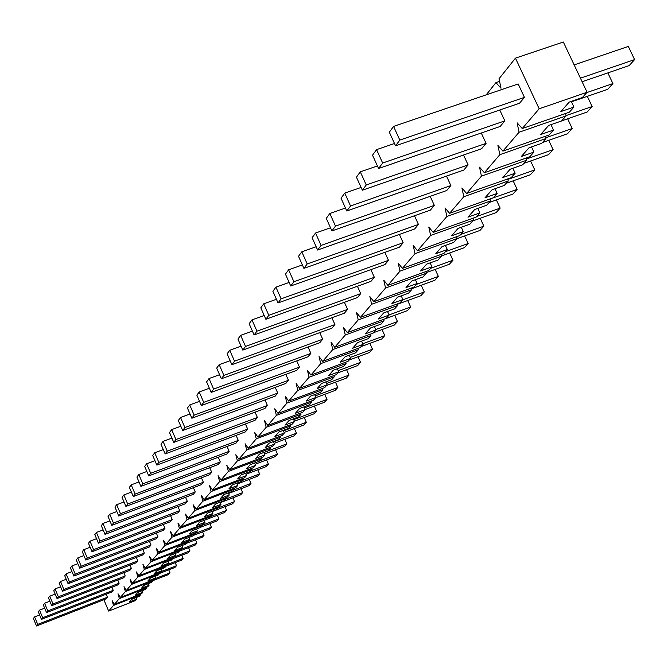 <?xml version="1.0" encoding="UTF-8"?>
<svg xmlns="http://www.w3.org/2000/svg" width="668" height="668" viewBox="0 0 668 668"><rect width="100%" height="100%" fill="white"/><g stroke="black" fill="none" stroke-linecap="round" stroke-linejoin="round"><path stroke-width="1" d="M582.371 97.553L569.186 102.112L560.853 111.581L573.946 107.047L569.386 112.174L522.251 128.532L539.168 108.792L587.08 92.259L582.371 97.553M561.571 120.975L548.637 125.467L540.663 134.527L553.496 130.051L549.138 134.961L502.895 151.11L519.061 132.247L566.055 115.923L561.571 120.975M541.656 143.386L528.964 147.828L521.324 156.504L533.924 152.087L529.749 156.788L484.367 172.728L499.848 154.667L545.948 138.552L541.656 143.386M522.576 164.862L510.118 169.246L502.795 177.563L515.162 173.204L511.154 177.713L466.606 193.453L481.444 176.143L526.685 160.228L522.576 164.862M504.273 185.453L492.04 189.787L485.018 197.77L497.167 193.461L493.318 197.786L449.572 213.326L463.809 196.718L508.223 181.011L504.273 185.453M486.713 205.226L474.697 209.501L467.951 217.167L479.891 212.908L476.192 217.067L433.215 232.406L446.884 216.465L490.504 200.959L486.713 205.226M469.846 224.206L458.039 228.431L451.56 235.796L463.283 231.596L459.734 235.595L417.5 250.742L430.635 235.42L473.487 220.114L469.846 224.206M453.63 242.467L442.024 246.634L435.795 253.715L447.318 249.565L443.903 253.414L402.395 268.377L415.02 253.64L457.129 238.526L453.63 242.467M438.024 260.027L426.618 264.144L420.615 270.966L431.954 266.866L428.664 270.565L387.849 285.336L399.998 271.158L441.398 256.236L438.024 260.027M423.003 276.936L411.789 281.003L406.01 287.566L417.149 283.524L413.985 287.09L373.846 301.677L385.553 288.025L426.251 273.279L423.003 276.936M408.532 293.219L397.493 297.243L391.924 303.573L402.887 299.573L399.831 303.013L360.353 317.425L371.633 304.266L411.663 289.703L408.532 293.219M394.579 308.925L383.724 312.9L378.347 319.003L389.135 315.054L386.188 318.369L347.335 332.606L358.215 319.914L397.594 305.535L394.579 308.925M381.119 324.08L370.431 327.996L365.246 333.891L375.867 329.992L373.02 333.198L334.777 347.26L345.281 335.01L384.025 320.807L381.119 324.08M368.126 338.709L357.605 342.575L352.595 348.27L363.05 344.412L360.303 347.51L322.652 361.405L332.789 349.573L370.932 335.545L368.126 338.709M355.568 352.838L345.214 356.662L340.371 362.165L350.667 358.349L348.011 361.346L310.946 375.074L320.732 363.642L358.282 349.781L355.568 352.838M343.435 366.49L333.24 370.272L328.556 375.591L338.701 371.825L336.129 374.723L299.615 388.283L309.084 377.236L346.057 363.534L343.435 366.49M331.704 379.7L321.659 383.432L317.133 388.576L327.12 384.86L324.631 387.657L288.668 401.059L297.819 390.379L334.242 376.844L331.704 379.7M320.348 392.475L310.453 396.166L306.069 401.151L315.914 397.468L313.501 400.182L278.063 413.425L286.931 403.088L322.811 389.711L320.348 392.475M309.359 404.85L299.606 408.499L295.365 413.317L305.059 409.684L302.729 412.306L267.801 425.407L276.385 415.387L311.739 402.169L309.359 404.85M298.713 416.832L289.094 420.439L284.986 425.107L294.546 421.516L292.292 424.063L257.856 437.006L266.173 427.303L301.017 414.235L298.713 416.832M288.401 428.438L278.915 432.012L274.932 436.538L284.359 432.989L282.163 435.452L248.22 448.253L256.278 438.843L290.63 425.925L288.401 428.438M278.397 439.703L269.045 443.226L265.179 447.618L274.473 444.111L272.352 446.5L238.868 459.158L246.692 450.032L280.56 437.264L278.397 439.703M268.686 450.624L259.468 454.115L255.719 458.373L264.887 454.9L262.825 457.221L229.809 469.729L237.391 460.887L270.791 448.261L268.686 450.624M259.276 461.221L250.174 464.669L246.534 468.811L255.585 465.379L253.581 467.633L221.008 480L228.364 471.416L261.313 458.924L259.276 461.221M250.133 471.516L241.156 474.923L237.616 478.939L246.542 475.549L244.597 477.737L212.457 489.97L219.605 481.636L252.112 469.287L250.133 471.516M241.248 481.511L232.389 484.885L228.957 488.784L237.766 485.427L235.879 487.556L204.157 499.656L211.096 491.556L243.177 479.34L241.248 481.511M232.623 491.222L223.88 494.562L220.54 498.353L229.233 495.03L227.396 497.101L196.083 509.074L202.838 501.2L234.493 489.118L232.623 491.222M224.231 500.666L215.597 503.964L212.357 507.655L220.941 504.373L219.154 506.377L188.242 518.226L194.805 510.569L226.051 498.62L224.231 500.666M216.073 509.851L207.548 513.116L204.391 516.706L212.867 513.45L211.13 515.412L180.611 527.127L186.998 519.679L217.843 507.855L216.073 509.851M208.132 518.785L199.724 522.017L196.651 525.507L205.018 522.293L203.322 524.196L173.187 535.786L179.4 528.547L209.852 516.848L208.132 518.785M200.408 527.478L192.1 530.676L189.111 534.074L197.377 530.893L195.732 532.747L165.965 544.22L172.01 537.164L202.087 525.591L200.408 527.478M192.885 535.945L184.685 539.109L181.771 542.416L189.937 539.268L188.326 541.072L158.926 552.428L164.812 545.564L194.522 534.108L192.885 535.945M185.562 544.186L177.454 547.317L174.615 550.549L182.69 547.426L181.12 549.188L152.07 560.427L157.807 553.739L187.149 542.399L185.562 544.186M178.423 552.219L170.415 555.317L167.651 558.465L175.626 555.375L174.097 557.087L145.399 568.217L150.985 561.696L179.976 550.474L178.423 552.219M171.467 560.051L163.551 563.116L160.863 566.18L168.737 563.124L167.25 564.794L138.886 575.808L144.33 569.453L172.979 558.348L171.467 560.051M164.687 567.683L156.863 570.722L154.241 573.703L162.023 570.681L160.579 572.309L132.54 583.214L137.85 577.018L166.165 566.021L164.687 567.683M158.074 575.123L150.342 578.129L147.778 581.043L155.477 578.045L154.066 579.64L126.352 590.437L131.529 584.391L159.51 573.511L158.074 575.123M151.628 582.387L143.979 585.36L141.482 588.207L149.089 585.243L147.712 586.788L120.315 597.484L125.367 591.589L153.03 580.809L151.628 582.387M145.332 589.468L137.775 592.424L135.328 595.196L142.852 592.257L141.507 593.769L114.42 604.356L119.347 598.603L146.701 587.932L145.332 589.468M139.186 596.382L131.713 599.305L129.325 602.018L136.773 599.104L135.454 600.59L108.659 611.078L113.477 605.45L140.522 594.887L139.186 596.382M587.08 92.259L563.341 42.009L515.454 58.149L539.168 108.792M565.571 113.502L566.055 115.923M573.946 107.047L571.282 101.386M545.48 136.239L545.948 138.552M553.496 130.051L550.975 124.657M526.234 158.024L526.685 160.228M533.924 152.087L531.519 146.935M507.78 178.907L508.223 181.011M515.162 173.204L512.874 168.278M490.078 198.939L490.504 200.959M497.167 193.461L494.988 188.743M473.069 218.185L473.487 220.114M479.891 212.908L477.812 208.391M456.728 236.672L457.129 238.526M463.283 231.596L461.296 227.27M441.005 254.458L441.398 256.236M447.318 249.565L445.422 245.415M425.875 271.575L426.251 273.279M431.954 266.866L430.134 262.875M411.288 288.067L411.663 289.703M417.149 283.524L415.412 279.683M397.235 303.957L397.594 305.535M402.887 299.573L401.226 295.882M407.714 300.525L410.653 307.021L407.388 310.628L383.683 319.312L384.025 320.807M389.135 315.054L387.54 311.505M370.598 334.084L370.932 335.545M375.867 329.992L374.33 326.569M357.956 348.379L358.282 349.781M363.05 344.412L361.572 341.114M345.74 362.181L346.057 363.534M350.667 358.349L349.247 355.167M333.933 375.533L334.242 376.844M338.701 371.825L337.332 368.753M322.502 388.45L322.811 389.711M327.12 384.86L325.8 381.896M311.447 400.95L311.739 402.169M315.914 397.468L314.645 394.604M300.734 413.058L301.017 414.235M305.059 409.684L303.84 406.912M290.355 424.79L290.63 425.925M294.546 421.516L293.369 418.836M280.284 436.162L280.56 437.264M284.359 432.989L283.215 430.392M270.523 447.193L270.791 448.261M274.473 444.111L273.371 441.598M261.054 457.897L261.313 458.924M264.887 454.9L263.827 452.461M251.861 468.285L252.112 469.287M255.585 465.379L254.55 463.016M242.927 478.371L243.177 479.34M246.542 475.549L245.548 473.253M234.251 488.174L234.493 489.118M237.766 485.427L236.798 483.206M225.817 497.71L226.051 498.62M229.233 495.03L228.297 492.875M217.609 506.97L217.843 507.855M220.941 504.373L220.031 502.269M209.635 515.988L209.852 516.848M212.867 513.45L211.99 511.412M201.87 524.756L202.087 525.591M205.018 522.293L204.166 520.305M194.304 533.298L194.522 534.108M197.377 530.893L196.551 528.964M186.94 541.606L187.149 542.399M189.937 539.268L189.127 537.389M179.767 549.706L179.976 550.474M182.69 547.426L181.905 545.597M172.778 557.605L172.979 558.348M175.626 555.375L174.866 553.597M165.965 565.295L166.165 566.021M168.737 563.124L168.002 561.396M159.318 572.802L159.51 573.511M162.023 570.681L161.305 568.994M152.838 580.116L153.03 580.809M155.477 578.045L154.776 576.409M146.517 587.255L146.701 587.932M149.089 585.243L148.413 583.64M140.338 594.228L140.522 594.887M142.852 592.257L142.192 590.696M136.773 599.104L136.122 597.584M114.42 604.356L112.149 600.641L113.477 605.45M108.659 611.078L103.882 599.747M486.204 94.856L495.94 82.632L501 88.234L499.038 78.749L515.454 58.149M522.251 128.532L517.115 122.803L519.061 132.247M499.848 154.667L497.919 145.457L502.895 151.11M484.367 172.728L479.54 167.15L481.444 176.143M466.606 193.453L461.914 187.942L463.809 196.718M449.572 213.326L445.013 207.89L446.884 216.465M433.215 232.406L428.781 227.036L430.635 235.42M417.5 250.742L413.191 245.44L415.02 253.64M402.395 268.377L398.186 263.134L399.998 271.158M387.849 285.336L383.758 280.168L385.553 288.025M373.846 301.677L369.855 296.567L371.633 304.266M360.353 317.425L356.461 312.373L358.215 319.914M347.335 332.606L343.536 327.621L345.281 335.01M334.777 347.26L331.069 342.325L332.789 349.573M322.652 361.405L319.037 356.537L320.732 363.642M310.946 375.074L307.405 370.256L309.084 377.236M299.615 388.283L296.158 383.524L297.819 390.379M288.668 401.059L285.278 396.366L286.931 403.088M278.063 413.425L274.748 408.783L276.385 415.387M267.801 425.407L264.553 420.815L266.173 427.303M257.856 437.006L254.683 432.472L256.278 438.843M248.22 448.253L245.106 443.761L246.692 450.032M238.868 459.158L235.821 454.716L237.391 460.887M229.809 469.729L226.811 465.345L228.364 471.416M221.008 480L218.069 475.666L219.605 481.636M212.457 489.97L209.577 485.686L211.096 491.556M204.157 499.656L201.335 495.414L202.838 501.2M196.083 509.074L193.311 504.874L194.805 510.569M188.242 518.226L185.52 514.068L186.998 519.679M180.611 527.127L177.938 523.019L179.4 528.547M173.187 535.786L170.557 531.72L172.01 537.164M165.965 544.22L163.376 540.195L164.812 545.564M158.926 552.428L156.387 548.445L157.807 553.739M152.07 560.427L149.574 556.486L150.985 561.696M145.399 568.217L142.935 564.31L144.33 569.453M138.886 575.808L136.472 571.95L137.85 577.018M132.54 583.214L130.16 579.39L131.529 584.391M126.352 590.437L124.014 586.646L125.367 591.589M120.315 597.484L118.011 593.735L119.347 598.603M518.176 83.959L524.438 97.369L519.562 103.223L395.548 145.808L389.335 132.206L393.569 126.411L518.176 83.959M499.781 110.011L504.833 120.866L500.165 126.469L378.581 168.503L372.519 155.176L376.568 149.64L394.487 143.495M481.277 132.999L486.07 143.361L481.595 148.73L362.348 190.213L356.436 177.154L360.311 171.851L377.42 165.948M463.534 155.009L468.101 164.912L463.809 170.048L346.801 210.996L341.031 198.196L344.746 193.119L361.096 187.441M446.516 176.101L450.858 185.57L446.75 190.505L331.912 230.919L326.268 218.361L329.833 213.501L345.473 208.032M430.175 196.334L434.325 205.393L430.367 210.136L317.626 250.024L312.115 237.708L315.53 233.04L330.501 227.78M414.477 215.756L418.435 224.44L414.636 228.99L303.907 268.369L298.512 256.287L301.794 251.803L316.148 246.734M399.389 234.418L403.163 242.743L399.514 247.118L290.722 285.996L285.453 274.13L288.609 269.822L302.37 264.937M384.86 252.362L388.475 260.353L384.96 264.57L278.055 302.946L272.895 291.298L275.926 287.156L289.144 282.439M370.874 269.621L374.339 277.303L370.949 281.362L265.856 319.262L260.804 307.814L263.718 303.823L276.427 299.272M357.397 286.246L360.712 293.636L357.455 297.544L254.107 334.969L249.156 323.721L251.97 319.88L264.186 315.48M344.396 302.27L347.577 309.376L344.438 313.15L242.793 350.107L237.942 339.052L240.647 335.344L252.404 331.094M331.854 317.717L334.91 324.564L331.879 328.205L231.879 364.703L227.12 353.831L229.734 350.266L241.056 346.149M319.747 332.631L322.686 339.219L319.755 342.734L221.342 378.789L216.683 368.101L219.204 364.653L230.118 360.678M308.048 347.026L310.87 353.38L308.04 356.779L211.172 392.392L206.596 381.879L209.034 378.547L219.555 374.698M296.742 360.929L299.456 367.066L296.717 370.348L201.352 405.534L196.86 395.18L199.214 391.966L209.368 388.242M285.804 374.372L288.417 380.292L285.77 383.465L191.85 418.235L187.441 408.048L189.72 404.933L199.523 401.326M275.224 387.373L277.738 393.093L275.174 396.166L182.665 430.518L178.331 420.498L180.535 417.483L190.013 413.985M264.979 399.957L267.4 405.484L264.92 408.465L173.772 442.408L169.513 432.538L171.651 429.624L180.811 426.226M255.051 412.139L257.389 417.492L254.984 420.372L165.163 453.923L160.98 444.203L163.05 441.381L171.91 438.083M245.423 423.946L247.686 429.123L245.356 431.912L156.821 465.078L152.713 455.501L154.717 452.762L163.293 449.564M236.096 435.386L238.284 440.396L236.021 443.109L148.739 475.892L144.697 466.448L146.634 463.801L154.943 460.695M227.045 446.475L229.157 451.334L226.961 453.964L140.898 486.379L136.923 477.069L138.81 474.497L146.851 471.483M218.261 457.238L220.306 461.947L218.177 464.502L133.299 496.549L129.383 487.373L131.212 484.876L139.011 481.945M209.735 467.692L211.706 472.251L209.635 474.731L125.91 506.419L122.06 497.376L123.839 494.955L131.396 492.107M201.444 477.829L203.356 482.263L201.352 484.667L118.745 516.005L114.954 507.087L116.675 504.732L124.014 501.96M193.394 487.69L195.248 491.982L193.294 494.328L111.781 525.324L108.049 516.523L109.719 514.235L116.85 511.538M185.562 497.268L187.357 501.434L185.462 503.714L105.01 534.375L101.336 525.691L102.964 523.47L109.886 520.848M177.947 506.578L179.692 510.628L177.847 512.84L98.43 543.176L94.814 534.609L96.392 532.446L103.114 529.891M170.54 515.629L172.235 519.57L170.432 521.725L92.034 551.735L88.468 543.284L90.005 541.18L96.534 538.684M163.334 524.447L164.971 528.271L163.226 530.375L85.805 560.06L82.289 551.718L83.792 549.672L90.138 547.242M156.312 533.022L157.907 536.746L156.203 538.792L79.742 568.167L76.277 559.934L77.738 557.939L83.917 555.576M149.473 541.372L151.018 544.996L149.365 546.983L73.847 576.058L70.424 567.925L71.843 565.988L77.855 563.683M142.81 549.505L144.313 553.037L142.702 554.974L68.094 583.749L64.729 575.716L66.107 573.829L71.96 571.583M136.322 557.438L137.783 560.87L136.205 562.757L62.491 591.238L59.168 583.306L60.521 581.469L66.215 579.273M129.993 565.161L131.412 568.51L129.876 570.347L57.03 598.545L53.757 590.704L55.068 588.909L60.621 586.771M123.814 572.693L125.2 575.958L123.697 577.753L51.712 605.659L48.48 597.918L49.758 596.165L55.168 594.077M117.793 580.041L119.138 583.222L117.677 584.976L46.518 612.606L43.328 604.957L44.581 603.246L49.849 601.208M111.915 587.205L113.226 590.312L111.798 592.015L41.449 619.378L38.301 611.821L39.521 610.151L44.664 608.164M106.179 594.203L107.448 597.225L106.062 598.895L36.506 625.991L33.4 618.518L34.594 616.89L39.604 614.944M499.58 81.396L495.94 82.632M524.438 97.369L399.823 140.088L393.569 126.411M574.146 64.896L628.321 46.434L634.6 59.602L580.425 78.173M399.823 140.088L395.548 145.808M634.6 59.602L629.198 65.573L582.112 81.738M504.833 120.866L382.664 163.034L376.568 149.64M607.847 72.904L612.907 83.567L586.788 92.585M382.664 163.034L378.581 168.503M612.907 83.567L607.73 89.287L571.482 101.82M486.07 143.361L366.256 184.978L360.311 171.851M587.322 96.342L592.132 106.521L565.988 115.606M366.256 184.978L362.348 190.213M592.132 106.521L587.172 111.999L561.654 120.883M468.101 164.912L350.55 205.986L344.746 193.119M567.641 118.795L572.209 128.532L545.789 137.758M350.55 205.986L346.801 210.996M572.209 128.532L567.458 133.784L542.399 142.551M450.858 185.57L335.503 226.11L329.833 213.501M548.745 140.33L553.104 149.64L526.434 159.009M335.503 226.11L331.912 230.919M553.104 149.64L548.545 154.675L523.921 163.343M434.325 205.393L321.066 245.415L315.53 233.04M530.601 160.988L534.759 169.906L507.889 179.4M321.066 245.415L317.626 250.024M534.759 169.906L530.375 174.749L506.185 183.308M418.435 224.44L307.213 263.944L301.794 251.803M513.166 180.844L517.124 189.386L490.087 198.989M307.213 263.944L303.907 268.369M517.124 189.386L512.915 194.046L489.135 202.496M403.163 242.743L293.903 281.746L288.609 269.822M496.382 199.924L500.173 208.124L476.693 216.499M293.903 281.746L290.722 285.996M500.173 208.124L496.115 212.599L472.735 220.958M388.475 260.353L281.111 298.855L275.926 287.156M480.225 218.277L483.849 226.151L460.77 234.426M281.111 298.855L278.055 302.946M483.849 226.151L479.941 230.468L456.954 238.718M374.339 277.303L268.803 315.321L263.718 303.823M464.661 235.954L468.134 243.519L445.422 251.694M268.803 315.321L265.856 319.262M468.134 243.519L464.369 247.678L441.339 255.978M360.712 293.636L256.946 331.169L251.97 319.88M449.656 252.98L452.979 260.253L430.643 268.336M256.946 331.169L254.107 334.969M452.979 260.253L449.355 264.261L426.117 272.678M347.577 309.376L245.523 346.45L240.647 335.344M435.177 269.396L438.367 276.402L416.381 284.384M245.523 346.45L242.793 350.107M438.367 276.402L434.868 280.268L411.455 288.785M334.91 324.564L234.518 361.171L229.734 350.266M421.207 285.236L424.272 291.974L402.629 299.874M234.518 361.171L231.879 364.703M424.272 291.974L420.89 295.715L397.318 304.316M322.686 339.219L223.889 375.383L219.204 364.653M410.653 307.021L389.077 314.92M223.889 375.383L221.342 378.789M310.87 353.38L213.635 389.102L209.034 378.547M394.663 315.288L397.493 321.558L375.675 329.575M213.635 389.102L211.172 392.392M397.493 321.558L394.337 325.049L373.429 332.731M299.456 367.066L203.723 402.353L199.214 391.966M382.054 329.566L384.768 335.612L362.741 343.736M203.723 402.353L201.352 405.534M384.768 335.612L381.72 338.985L361.121 346.583M288.417 380.292L194.146 415.162L189.72 404.933M369.847 343.369L372.468 349.205L350.249 357.422M194.146 415.162L191.85 418.235M372.468 349.205L369.513 352.47L349.214 359.985M277.738 393.093L184.886 427.545L180.535 417.483M358.031 356.72L360.553 362.365L338.183 370.673M184.886 427.545L182.665 430.518M360.553 362.365L357.697 365.53L337.691 372.953M267.4 405.484L175.926 439.536L171.651 429.624M346.583 369.654L349.022 375.107L326.51 383.49M175.926 439.536L173.772 442.408M349.022 375.107L346.249 378.171L326.535 385.511M257.389 417.492L167.25 451.142L163.05 441.381M335.495 382.179L337.849 387.457L315.221 395.907M167.25 451.142L165.163 453.923M337.849 387.457L335.161 390.421L315.722 397.685M247.686 429.123L158.842 462.381L154.717 452.762M324.748 394.312L327.011 399.422L304.291 407.931M158.842 462.381L156.821 465.078M327.011 399.422L324.406 402.303L305.009 409.567M238.284 440.396L150.701 473.278L146.634 463.801M314.319 406.086L316.507 411.029L293.703 419.596M150.701 473.278L148.739 475.892M316.507 411.029L313.985 413.826L294.396 421.182M229.157 451.334L142.802 483.841L138.81 474.497M304.199 417.5L306.311 422.293L283.441 430.902M142.802 483.841L140.898 486.379M306.311 422.293L303.865 425.007L284.117 432.438M220.306 461.947L135.136 494.086L131.212 484.876M294.371 428.58L296.417 433.223L273.496 441.874M135.136 494.086L133.299 496.549M296.417 433.223L294.037 435.853L274.147 443.368M211.706 472.251L127.705 504.031L123.839 494.955M284.827 439.335L286.806 443.844L263.852 452.528M127.705 504.031L125.91 506.419M286.806 443.844L284.493 446.399L264.486 453.973M203.356 482.263L120.482 513.684L116.675 504.732M275.558 449.781L277.471 454.156L259.493 460.978M120.482 513.684L118.745 516.005M277.471 454.156L275.224 456.636L255.101 464.277M195.248 491.982L113.468 523.069L109.719 514.235M266.54 459.935L268.402 464.185L250.65 470.932M113.468 523.069L111.781 525.324M268.402 464.185L266.215 466.598L245.999 474.28M187.357 501.434L106.655 532.179L102.964 523.47M257.781 469.804L259.576 473.929L242.05 480.601M106.655 532.179L105.01 534.375M259.576 473.929L257.456 476.276L237.148 484.016M179.692 510.628L100.025 541.038L96.392 532.446M249.248 479.399L250.993 483.407L233.691 490.02M100.025 541.038L98.43 543.176M250.993 483.407L248.93 485.694L228.556 493.477M172.235 519.57L93.587 549.655L90.005 541.18M240.948 488.742L242.643 492.633L225.559 499.171M93.587 549.655L92.034 551.735M242.643 492.633L240.63 494.863L220.206 502.678M164.971 528.271L87.316 558.039L83.792 549.672M232.873 497.827L234.518 501.618L217.634 508.089M87.316 558.039L85.805 560.06M234.518 501.618L232.556 503.781L212.082 511.63M157.907 536.746L81.212 566.205L77.738 557.939M225.007 506.678L226.602 510.36L209.844 516.798M81.212 566.205L79.742 568.167M226.602 510.36L224.69 512.473L204.183 520.347M151.018 544.996L75.275 574.146L71.843 565.988M217.342 515.295L218.887 518.877L202.028 525.374M75.275 574.146L73.847 576.058M218.887 518.877L217.033 520.931L200.6 527.261M144.313 553.037L69.489 581.886L66.107 573.829M209.869 523.695L211.372 527.186L194.421 533.724M69.489 581.886L68.094 583.749M211.372 527.186L209.56 529.181L193.328 535.444M137.783 560.87L63.852 589.426L60.521 581.469M202.588 531.878L204.049 535.277L187.007 541.857M63.852 589.426L62.491 591.238M204.049 535.277L202.287 537.222L186.238 543.426M131.412 568.51L58.358 596.774L55.068 588.909M195.482 539.853L196.91 543.168L179.792 549.789M58.358 596.774L57.03 598.545M196.91 543.168L195.19 545.071L179.325 551.209M125.2 575.958L53.006 603.939L49.758 596.165M188.56 547.635L189.946 550.858L174.223 556.953M53.006 603.939L51.712 605.659M189.946 550.858L188.259 552.72L172.586 558.799M119.138 583.222L47.779 610.919L44.581 603.246M181.796 555.225L183.149 558.373L167.601 564.402M47.779 610.919L46.518 612.606M183.149 558.373L181.504 560.185L166.006 566.205M113.226 590.312L42.685 617.733L39.521 610.151M175.2 562.631L176.511 565.696L161.138 571.674M42.685 617.733L41.449 619.378M176.511 565.696L174.916 567.466L159.502 573.461M107.448 597.225L37.709 624.388L34.594 616.89M168.762 569.862L170.039 572.852L154.834 578.772M37.709 624.388L36.506 625.991M170.039 572.852L168.478 574.58L152.972 580.617"/></g></svg>
